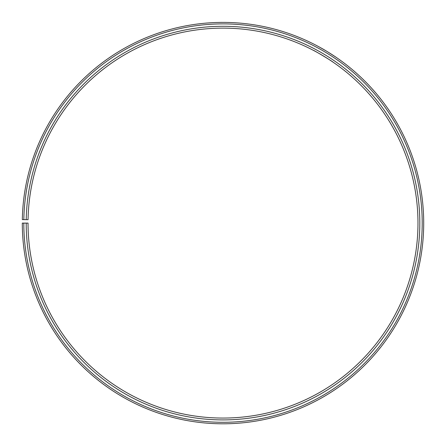<?xml version="1.0" encoding="UTF-8"?>
<svg xmlns="http://www.w3.org/2000/svg" width="446" height="446" viewBox="0 0 446 446"><rect width="100%" height="100%" fill="white"/><g stroke="black" fill="none" stroke-linecap="round" stroke-linejoin="round"><path stroke-width="0.67" d="M23.805 223.1L22.3 223.1A200.706 200.706 0 0 0 322.341 397.492A200.706 200.706 0 0 0 325.374 50.465A200.706 200.706 0 0 0 22.328 219.594L23.833 219.622A199.2 199.2 0 0 1 324.604 51.753A199.2 199.2 0 0 1 321.599 396.187A199.2 199.2 0 0 1 23.805 223.1L28.037 223.1A194.969 194.969 0 0 0 319.503 392.508A194.969 194.969 0 0 0 322.447 55.393A194.969 194.969 0 0 0 28.065 219.694L26.23 219.661A196.803 196.803 0 0 1 323.383 53.815A196.803 196.803 0 0 1 320.412 394.102A196.803 196.803 0 0 1 26.197 223.1M23.833 219.622L26.23 219.661M323.4 55.967L321.494 54.83M319.609 53.743L317.898 52.779M315.116 51.262L313.415 50.359C312.992 49.679 333.859 62.211 333.078 62.172M320.858 47.861C327.085 51.229 336.407 57.439 336.033 57.25L327.938 52.009M326.689 51.251L319.336 47.025"/></g></svg>
